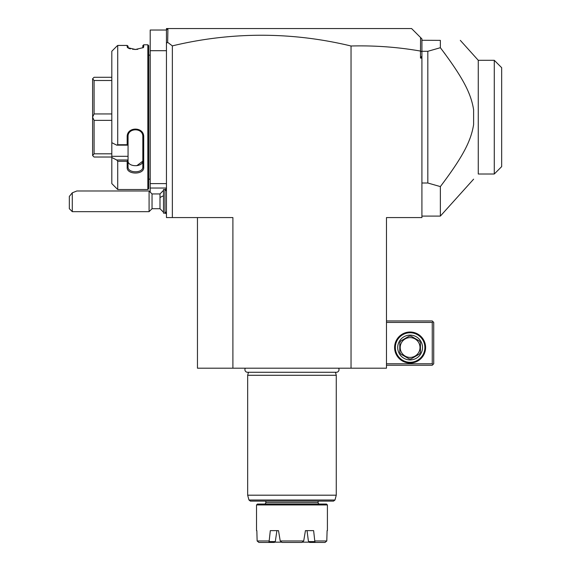<?xml version="1.0" encoding="UTF-8"?>
<svg xmlns="http://www.w3.org/2000/svg" width="571" height="571" viewBox="0 0 571 571"><rect width="100%" height="100%" fill="white"/><g stroke="black" fill="none" stroke-linecap="round" stroke-linejoin="round"><path stroke-width="0.86" d="M167.667 42.347L166.446 43.182L166.446 28.55L167.924 28.55L167.667 42.347L172.356 45.88A751.829 531.622 90 0 1 351.037 46.001C374.562 45.395 397.716 47.086 420.492 51.069L420.492 58.085L421.919 58.085L421.919 217.572L386.481 217.572L386.481 368.195L197.459 368.195L197.459 217.572M166.446 43.182L166.446 217.572L172.356 217.572L172.356 45.88M167.924 28.55L411.584 28.55L420.57 37.536L420.492 51.069M167.667 28.807L166.446 30.027L150.202 30.027L150.202 50.698L166.446 50.698M420.57 37.536L421.919 38.885L421.919 56.051L420.492 58.085M421.919 51.847L420.57 51.005M421.919 56.051L421.919 58.085M469.062 140.73L469.812 138.832M421.919 40.769L421.841 40.284L440.362 40.363L440.362 47.714C464.366 79.462 471.089 94.365 473.609 109.675L473.502 108.99M468.87 93.102L468.513 92.259M445.144 54.074L443.967 52.489M421.919 183.013L427.829 183.013L440.362 186.596L440.362 216.095L473.609 179.173M421.919 51.297L427.829 51.297L427.829 183.013M440.362 47.714L427.829 51.297M473.609 109.675L473.609 124.635C471.061 140.073 464.273 154.955 440.362 186.596M440.362 40.363C467.342 40.363 467.342 40.363 440.362 40.363M494.279 174.005L494.279 60.298L501.666 67.685L501.666 166.625L494.279 174.005L478.262 174.005L478.262 60.298L473.609 55.13M460.312 40.363L478.262 60.298L481.139 60.298M501.666 67.685L494.35 60.376M351.037 368.195L351.037 46.001M172.356 217.572L232.897 217.572L232.897 368.195M386.481 322.415L432.254 322.415L432.254 363.77L432.996 364.505L432.254 365.24L386.481 365.24M432.254 363.77L386.481 363.77M394.604 347.525A15.503 15.503 0 0 1 410.106 332.015A15.503 15.503 0 0 1 425.609 347.525A15.503 15.503 0 0 1 410.106 363.028A15.503 15.503 0 0 1 394.604 347.525M432.254 322.415L432.996 321.68L432.254 320.945L386.481 320.945M432.996 364.505L433.732 363.77L433.732 322.415L432.996 321.68M424.874 347.525A14.767 14.767 0 0 1 410.106 362.292A14.767 14.767 0 0 1 395.339 347.525A14.767 14.767 0 0 1 410.106 332.757A14.767 14.767 0 0 1 424.874 347.525M397.702 347.525A12.405 12.405 0 0 1 410.106 335.12A12.405 12.405 0 0 1 422.511 347.525A12.405 12.405 0 0 1 410.106 359.93A12.405 12.405 0 0 1 397.702 347.525M420.442 342.786L420.442 352.257A11.37 11.37 0 0 1 419.378 354.106L411.17 358.845A11.37 11.37 0 0 1 409.043 358.845L400.835 354.106A11.37 11.37 0 0 1 399.771 352.257L399.771 342.786A11.37 11.37 0 0 1 400.835 340.937L409.043 336.205A11.37 11.37 0 0 1 411.17 336.205L419.378 340.937A11.37 11.37 0 0 1 420.442 342.786M410.106 357.417A9.893 9.893 0 0 0 419.999 347.525A9.893 9.893 0 0 0 410.106 337.625A9.893 9.893 0 0 0 400.214 347.525A9.893 9.893 0 0 0 410.106 357.417M166.446 183.605L150.202 183.605L150.202 50.698M166.446 188.037L150.202 188.037L150.202 183.605M150.202 192.113L150.202 188.037M150.202 54.538A2.955 2.955 0 0 1 150.144 55.13L150.144 179.173A2.955 2.955 0 0 1 150.202 179.765M150.144 55.13L148.724 55.13M150.144 179.173L148.724 179.173M111.809 51.254L116.72 46.308L111.809 51.254L111.809 142.686L116.72 145.155L117.719 144.727L127.169 144.727L127.169 137.011C126.691 126.484 144.163 126.448 143.706 137.011L143.706 167.481C144.163 174.897 126.691 174.876 127.169 167.481L127.169 161.3L117.719 161.3L117.719 189.515L147.839 189.515L148.724 188.63L148.724 45.68L147.839 44.795L143.706 44.795L143.706 46.965L142.821 47.821L142.821 45.68L143.706 44.795M142.821 47.821L143.706 46.965L143.328 47.614L135.434 49.47L127.54 47.614L127.169 46.965L128.603 48.264M129.103 48.471L130.388 48.87M132.658 49.299L133.314 49.37M134.406 49.449L136.462 49.449M137.375 49.384L137.761 49.349M128.09 48L128.054 46.208L127.169 45.43L117.719 45.43L116.72 46.308M128.054 47.828L128.054 46.308L128.054 47.828M127.169 46.965L127.169 45.43L128.054 46.208M147.839 189.515L147.839 44.795M117.719 144.727L117.719 45.43M116.72 145.155L128.054 145.155L128.054 160.144L127.169 161.3M127.169 144.727L128.054 145.155M127.169 137.011L128.054 136.769C127.519 127.561 143.307 127.454 142.821 136.769L142.821 166.868C143.307 173.463 127.519 173.384 128.054 166.868L128.054 160.144M128.054 145.113L128.054 135.377M143.706 137.011L142.821 136.769M143.706 167.481L142.821 166.868L142.821 160.722L142.821 166.868C143.307 173.463 127.519 173.384 128.054 166.868L127.169 167.481M128.054 159.994L116.72 159.994L111.809 157.517L116.72 159.994L117.719 161.3M117.719 189.515L111.809 183.605L111.809 156.318L128.054 156.318M111.809 142.686L111.809 156.318M142.8 161.143L136.776 165.718M128.054 160.722C127.576 167.332 143.3 167.332 142.821 160.722M111.809 77.285L94.087 77.285L92.609 78.755L94.087 80.497L111.809 80.497M111.809 113.943L94.087 113.943L94.087 80.497M111.809 120.367L94.087 120.367L92.609 117.212L92.609 78.812M94.087 113.943L92.609 117.098M111.809 153.813L94.087 153.813L94.087 120.367M111.809 157.025L94.087 157.025L92.609 155.548L92.609 117.212M94.087 153.813L92.609 155.49M163.492 212.262L159.994 208.708L159.994 193.94L163.492 190.393M152.036 193.94L152.036 208.708L149.081 211.663L149.081 190.992L152.036 193.94L159.994 193.94M72.289 211.663L69.334 208.708L69.334 196.431L72.289 192.82L72.289 211.663L149.081 211.663M72.289 192.82L76.814 190.992L149.081 190.992M166.446 211.663L164.969 213.14L164.969 189.515L166.446 190.992M164.969 213.14L163.492 213.14L163.492 189.515L164.969 189.515M245.352 368.195A2.627 2.627 0 0 0 247.55 372.271L336.39 372.271A2.627 2.627 0 0 0 338.582 368.195M248.478 372.271L247.664 375.283L247.664 495.193L336.269 495.193L336.269 375.283L247.664 375.283M335.462 372.271L336.269 375.283M334.984 500.01L248.956 500.01L250.383 501.102L333.557 501.102L334.984 500.01L336.269 495.193M318.104 501.102L318.104 502.58L265.829 502.58L265.829 501.102M265.829 502.58A1.477 1.477 0 0 1 264.352 504.057M318.104 502.58A1.477 1.477 0 0 0 319.582 504.057M257.414 504.057L326.526 504.057L327.411 504.942L256.529 504.942L257.414 504.057M256.529 530.637L256.529 504.942M327.411 530.637L327.411 504.942M275.301 541.579L274.308 542.45L268.763 542.45L269.105 541.579L275.301 541.579L276.899 530.637L278.505 530.637L280.225 540.973L282.095 542.45L301.845 542.45L303.708 540.973L305.435 530.637L307.034 530.637L308.376 540.973L309.632 542.45L325.049 542.45L326.798 540.973L327.09 530.637M274.644 542.157L281.603 542.157M309.296 542.157L302.337 542.157M308.633 541.579L314.835 541.579L313.629 530.637L305.435 530.637M269.105 541.579L270.311 530.637L278.505 530.637M268.763 542.45L258.891 542.45L257.136 540.973L256.843 530.637M315.056 540.973L326.798 540.973M280.225 540.973L303.708 540.973M257.136 540.973L268.877 540.973M314.835 541.579L315.178 542.45M159.994 197.637A13.29 6.645 0 0 1 163.492 195.86M421.919 216.095L440.362 216.095M494.279 60.298L478.262 60.298M166.446 188.858L164.962 189.515M166.446 213.797L164.962 213.14M159.994 208.708L152.036 208.708M248.956 500.01L247.664 495.193"/></g></svg>
